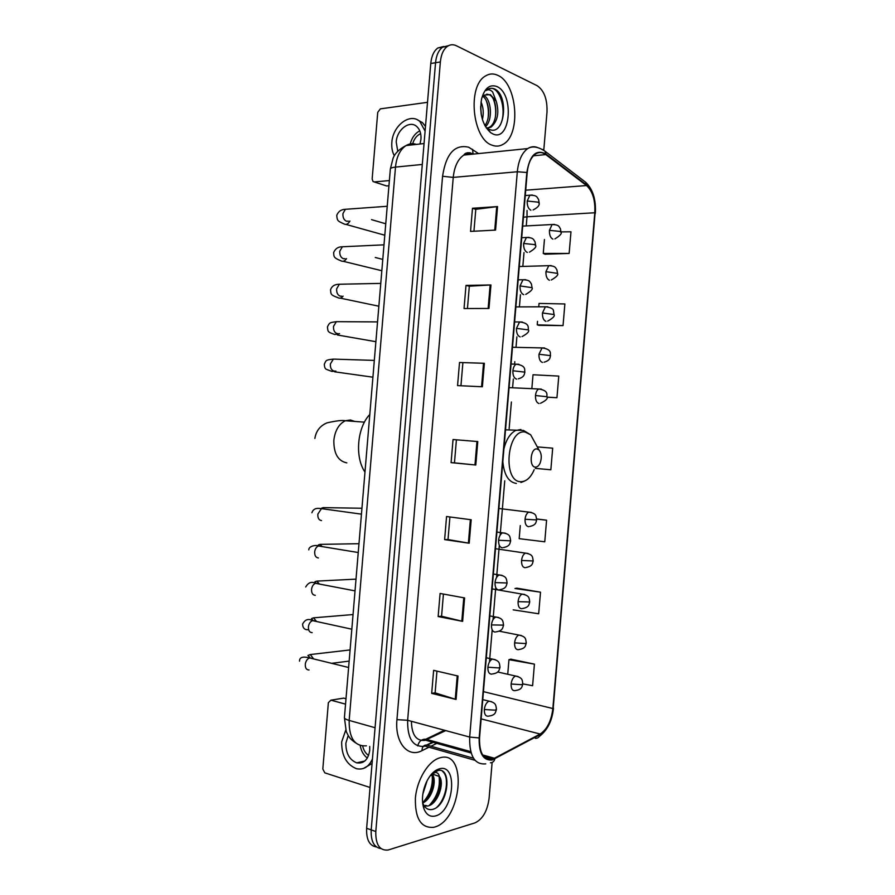 <?xml version="1.0" encoding="UTF-8"?>
<svg xmlns="http://www.w3.org/2000/svg" width="895" height="895" viewBox="0 0 895 895"><rect width="100%" height="100%" fill="white"/><g stroke="black" fill="none" stroke-linecap="round" stroke-linejoin="round"><path stroke-width="1.34" d="M346.387 694.128L388.475 191.295M443.775 46.473L437.856 47.972C433.874 50.914 431.513 56.094 430.763 63.5L366.637 828.3C366.212 839.622 369.478 845.842 376.448 846.95M543.791 150.036L547.002 112.076C547.393 99.267 544.126 90.484 537.201 85.73L456.416 45.768C453.262 44.258 450.274 44.437 447.455 46.316C443.472 49.27 441.112 54.472 440.362 61.934L375.799 831.522L371.201 829.9C370.776 841.278 374.043 847.509 381.013 848.605C374.043 847.509 370.776 841.278 371.201 829.9L435.552 62.717L371.201 829.9L366.637 828.3M448.563 45.656L442.645 47.144C438.662 50.098 436.301 55.289 435.552 62.717C436.301 55.289 438.662 50.098 442.645 47.144L448.563 45.656M434.578 827.069C461.831 820.133 467.749 749.887 440.418 757.685L439.825 757.841C428.515 760.806 416.958 779.511 415.392 798.116C414.978 818.612 421.064 828.345 433.683 827.316L434.578 827.069C461.831 820.133 467.749 749.887 440.418 757.685L439.825 757.841C428.515 760.806 416.958 779.511 415.392 798.116C414.978 818.612 421.064 828.345 433.683 827.316L434.578 827.069M491.959 145.147C495.897 146.69 499.634 146.388 503.191 144.252C521.158 134.921 517.422 83.503 497.833 75.348C493.492 73.289 489.319 73.547 485.314 76.086C467.056 86.166 472.459 139.206 491.959 145.147C495.897 146.69 499.634 146.388 503.191 144.252C521.158 134.921 517.422 83.503 497.833 75.348C493.492 73.289 489.319 73.547 485.314 76.086C467.056 86.166 472.459 139.206 491.959 145.147M492.272 759.363C483.457 760.124 479.205 752.952 479.541 737.86L527.2 172.623C528.139 163.561 530.925 157.352 535.557 153.985C538.947 151.859 542.359 152.06 545.793 154.589L586.538 185.556C592.647 191.206 595.399 200.279 594.806 212.753L552.853 708.538C551.342 720.9 547.102 729.403 540.144 734.034L492.272 759.363M492.228 759.989L540.155 734.605C547.292 729.85 551.633 721.135 553.177 708.471L595.108 212.876C595.723 200.077 592.893 190.792 586.639 184.996L545.905 153.996C536.083 148.973 529.728 155.126 526.842 172.478L479.161 737.95C478.825 753.422 483.177 760.772 492.228 759.989M473.947 231.234L475.793 209.307L497.553 206.577L472.482 208.266L470.535 231.413L495.573 230.093L497.553 206.577M475.782 209.363L472.482 208.266M467.447 308.529L469.327 286.199L490.952 284.957L465.993 285.404L464.046 308.54L488.972 308.462L490.952 284.957M469.316 286.232L465.993 285.404M459.515 362.497L484.363 363.281L459.515 362.497L457.569 385.611L482.383 386.763L484.363 363.281M458.027 676.027L433.627 670.344L431.692 693.39L456.058 699.454L458.027 676.027M436.95 671.116L435.127 692.864L456.058 699.454M435.127 692.808L431.692 693.39M464.606 597.927L440.094 593.452L438.147 616.532L462.625 621.365L464.606 597.927M443.428 594.067L441.571 616.252L462.625 621.365M441.571 616.207L438.147 616.532M471.184 519.76L446.56 516.527L444.625 539.607L469.204 543.22L471.184 519.76M449.916 516.963L448.015 539.573L469.204 543.22M448.015 539.562L444.625 539.607M453.038 439.534L477.773 441.548L453.038 439.534L451.091 462.637L475.793 465.02L477.773 441.548M456.405 439.837L454.47 462.86L475.793 465.02M454.47 462.849L451.091 462.637M375.799 831.522C375.531 844.656 379.637 850.821 388.128 850.015L475.044 822.852C482.651 819.227 487.339 811.116 489.084 798.485L492.127 762.45M538.991 325.366L563.044 325.601L564.868 303.964L539.036 303.416L538.779 306.571M544.999 254.214L569.142 253.442L570.976 231.794L561.008 231.883M520.286 525.589L519.178 538.667L544.764 541.799L546.588 520.196L536.698 518.955M513.171 609.853L538.678 613.78L540.513 592.188L516.807 588.149M522.825 683.903L532.603 685.704L534.427 664.135L510.81 659.168M547.024 397.212L556.947 397.716L558.771 376.09L533.017 374.759L531.876 388.329M535.355 468.365L550.85 469.785L552.685 448.171L537.313 446.896M462.86 363.046L460.947 385.767M546.588 520.196L536.709 519.078M540.513 592.188L514.972 588.507L517.042 588.194M534.427 664.135L508.964 659.66L507.756 674.024M508.964 659.66L511.056 659.112M556.947 397.716L547.035 397.111M537.526 321.327L537.235 324.829L539.226 325.433M563.044 325.601L537.235 324.829M544.44 239.524L543.254 253.453L545.223 254.314M569.142 253.442L543.254 253.453M427.183 780.529L422.854 794.022M432.475 774.578C437.152 780.787 431.905 799.235 422.63 803.039M431.334 774.365L435.328 772.486C437.375 772.43 438.74 773.761 439.411 776.491L433.225 774.343L430.159 775.82M439.411 776.491C444.916 783.047 437.756 804.37 427.72 806.003L424.196 805.959M425.953 805.422L423.973 805.612M424.006 808.979C426.512 814.92 430.35 817.236 435.518 815.938C454.112 811.463 458.173 763.222 439.479 768.816C434.377 770.282 430.014 774.734 426.378 782.163C422.149 791.997 421.355 800.935 424.006 808.979L422.764 803.173C424.756 807.995 427.81 810.12 431.949 809.527C448.171 806.809 452.601 767.429 438.281 770.394L431.67 773.996M430.226 795.633L434.064 779.299M442.589 771.445C449.536 776.547 446.885 797.702 437.017 807.1M438.997 776.021C440.474 786.985 437.196 796.83 429.164 805.545M432.117 774.712C433.236 785.206 430.059 794.592 422.608 802.86M440.139 777.766C440.944 787.365 438.158 796.147 431.77 804.102M433.124 775.786C433.885 785.239 431.133 793.887 424.856 801.719M425.505 784.177L423.57 790.251M345.996 698.726L343.736 698.122L330.904 700.17L345.548 704.141M330.904 700.17L328.364 702.687L322.815 768.984L324.818 772.855L370.06 787.477M348.2 735.522L345.884 743.163C345.794 753.232 349.386 759.788 356.669 762.842C363.862 763.882 368.214 759.687 369.736 750.278L369.724 746.441M360.226 745.557C361.2 751.073 363.571 755.246 367.33 758.054M362.676 746.061C363.639 750.301 365.619 753.433 368.595 755.447M345.738 730.141L341.666 741.91C341.543 755.615 346.454 764.543 356.411 768.682C363.538 770.147 368.885 766.881 372.454 758.893M363.482 768.447L372.074 763.491M361.826 761.701L362.665 762.383M536.944 448.932C530.411 447.914 528.788 467.145 535.411 467.112C537.369 467.112 538.98 465.668 540.233 462.771C541.956 457.434 541.531 453.161 538.958 449.916L536.944 448.932M369.78 414.486C357.127 427.597 354.655 457.155 364.959 472.045M388.945 185.757L386.606 185.959L374.166 181.931M427.508 102.321L380.364 108.866L377.735 112.334L372.152 178.989L373.058 181.562L374.244 181.92L389.381 180.566M420.012 144.005L420.963 139.184C421.31 133.679 419.923 129.484 416.813 126.587C409.731 119.785 396.843 129.618 396.216 142.036L397.749 151.188M425.483 126.452L422.373 122.548L417.629 119.964M425.091 131.129L419.9 121.552C410.234 112.233 392.681 125.68 391.842 142.529C391.462 147.619 392.29 152.027 394.359 155.786M420.65 133.612C416.813 135.425 414.161 138.792 412.696 143.715M419.8 130.827C415.045 133.366 411.857 137.729 410.234 143.916M481.018 101.974C483.378 107.266 483.848 113.139 482.427 119.572M480.671 106.516L481.365 115.175M483.893 95.575C491.333 98.976 493.134 120.109 485.459 126.676M482.998 96.447C489.33 100.9 490.829 118.308 484.833 125.546M490.594 132.639L492.899 133.948C510.463 142.372 514.558 93.841 496.893 86.546C489.778 84.007 484.676 88.09 481.599 98.808C479.317 113.598 482.315 124.864 490.594 132.639L487.272 128.119L489.173 129.283C504.579 136.89 509.031 97.242 495.573 89.455L494.857 89.075C492.239 87.889 489.722 88.046 487.316 89.556L486.019 90.574C488.178 89.198 490.37 89.645 492.586 91.905L496.233 101.258L490.404 94.624L484.654 95.004L482.584 96.94M496.233 101.258C499.466 112.636 497.698 121.284 490.919 127.224L486.365 128.108M486.735 94.143L489.375 94.769C497.62 98.45 498.582 122.906 489.073 127.437L487.227 128.175M490.203 88.392C499.992 86.558 507.633 112.099 499.902 125.647M493.548 99.58C495.584 105.062 496.177 111.058 495.327 117.547M486.354 100.934C488.256 106.158 488.827 111.853 488.088 118.017M480.66 107.836L481.186 114.135M416.443 144.397C412.83 143.189 409.362 143.58 406.039 145.572C400.099 149.543 396.575 156.726 395.489 167.096L349.162 720.419C348.949 738.095 354.7 746.564 366.413 745.826M375.072 727.713L349.162 720.419C346.096 719.524 344.519 718.596 344.418 717.633L344.43 717.466M430.763 63.5L440.362 61.934M355.662 742.895C348.826 738.218 348.703 736.283 346.253 731.584L344.418 717.633L390.354 168.942C390.6 168.047 392.312 167.432 395.489 167.096L422.306 164.456M424.051 143.547L406.039 145.572C399.237 149.085 394.896 153.358 393.028 158.381L390.332 169.099M467.693 154.667L467.526 152.709M411.409 721.303C411.734 734.717 416.175 741.082 424.745 740.411L445.777 730.6M428.347 747.526L421.992 750.648C407.93 758.278 394.65 742.593 396.944 719.636L442.566 176.259L453.239 177.4L407.639 720.285C407.348 738.431 412.886 747.112 424.241 746.352L433.281 742.38M442.566 176.259C446.046 153.683 454.761 144.005 468.711 147.227L478.556 153.571M473.97 154.029C470.468 152.732 467.089 153.079 463.823 155.07C457.904 159.131 454.38 166.582 453.239 177.4L517.31 171.762C518.485 160.496 521.964 152.765 527.759 148.57C530.869 146.567 534.08 146.198 537.392 147.462M473.466 758.199L426.658 745.02L432.52 742.156M490.415 762.797C492.675 762.685 494.163 761.41 494.857 758.949M595.108 212.876L553.177 708.471M586.639 184.996L585.71 182.289L583.607 180.689M535.355 738.341C537.794 738.375 539.383 737.133 540.155 734.605M545.905 153.996L544.988 151.21L542.583 149.487M526.842 172.478L517.31 171.762L469.674 737.066L479.161 737.95M485.728 763.86C474.641 764.867 469.293 755.939 469.674 737.066L407.639 720.285L396.944 719.636M436.245 743.633L431.066 746.184M421.992 750.648C422.116 746.911 423.671 745.043 426.658 745.02L425.136 746.128L475.021 760.314M473.063 153.727L472.538 149.32M594.806 212.753L527.01 216.803L527.043 210.448M586.538 185.556L525.712 190.187M545.793 154.589L533.442 155.786M494.845 758.356L482.618 754.944M470.725 751.61L425.875 739.203L444.457 730.242M540.144 734.034L481.141 718.875M552.853 708.538L483.434 691.645M489.475 661.942L492.183 629.89M493.033 619.698L495.74 587.623M496.602 577.42L499.309 545.346M500.171 535.143L504.746 480.794M509.143 428.649L511.392 402.023M512.622 387.445L513.338 378.988M514.614 363.784L514.804 361.636M516.035 347.059L516.885 336.867M519.436 306.649L520.442 294.735M522.848 266.229L524 252.58M526.26 225.797L527.01 216.803L523.43 217.25M417.73 745.904C418.95 741.261 421.668 739.035 425.875 739.203L425.539 740.199L471.117 752.986M476.957 441.481L474.976 464.941M470.367 519.659L468.398 543.086M463.789 597.782L461.82 621.186M457.222 675.848L455.253 699.23M483.535 363.258L481.566 386.729M490.124 284.99L488.155 308.462M496.725 206.655L494.745 230.138M346.812 462.872C338.019 461.07 333.69 453.541 333.846 440.273C335.054 430.428 338.914 423.917 345.403 420.739L350.404 419.968L354.756 421.433M535.725 444.009L530.657 434.78L525.096 432.017C506.839 428.761 502.341 482.159 520.901 481.7C526.338 481.599 530.769 477.606 534.17 469.718M520.89 429.499L515.531 430.54C510.06 433.527 506.178 439.68 503.896 448.977M502.822 461.652C504.12 474.954 508.617 482.215 516.348 483.445M491.758 701.736L489.017 701.154C486.466 702.407 484.9 705.182 484.329 709.5C484.217 714.076 485.504 716.313 488.2 716.213M484.329 709.5L495.013 710.16L496.456 709.332C495.796 705.685 496.613 702.843 489.017 701.154L482.763 699.621M312.008 658.34L309.625 657.937C307.332 658.776 305.9 660.812 305.307 664.068C305.117 667.938 306.358 669.907 309.043 669.986M350.068 649.938L310.296 654.547L313.451 658.686M495.17 659.637L492.395 659.1C489.934 660.342 488.435 663.05 487.887 667.211C487.775 671.798 489.062 674.114 491.747 674.136M487.887 667.211L498.571 667.916L500.003 667.234C499.32 663.486 500.137 660.689 492.395 659.1L486.287 657.78M314.839 620.884L312.579 620.638C310.375 621.477 308.999 623.457 308.439 626.601C308.249 630.472 309.491 632.496 312.165 632.653M353.033 614.552L313.541 617.83L316.349 621.219M498.582 617.505L495.763 617.035C493.402 618.266 491.97 620.895 491.456 624.911C491.344 629.509 492.619 631.892 495.293 632.038M491.456 624.911L503.561 625.124C502.867 621.242 503.482 618.378 495.763 617.035L489.822 615.905M317.658 583.439L315.532 583.316C313.418 584.155 312.098 586.091 311.572 589.111C311.382 592.993 312.612 595.063 315.286 595.32M355.997 579.132L316.774 581.112L319.191 583.73M501.983 575.351L499.142 574.948C496.882 576.167 495.506 578.707 495.024 582.589C494.913 587.209 496.188 589.648 498.851 589.928M495.024 582.589L507.107 582.992C506.38 578.987 506.995 576.179 499.142 574.948L493.358 573.997M320.455 545.995L318.486 545.995C316.461 546.834 315.197 548.702 314.704 551.611C314.503 555.504 315.745 557.619 318.407 557.965M358.962 543.701L320.007 544.373L322.144 546.588M505.373 533.185L502.531 532.838C500.361 534.046 499.052 536.519 498.593 540.256C498.481 544.887 499.746 547.404 502.397 547.796M498.593 540.256L510.665 540.848C509.848 536.586 510.53 534.024 502.531 532.838L496.893 532.066M323.24 508.55L321.45 508.64L317.837 514.11C317.635 518.004 318.866 520.163 321.529 520.599M518.887 364.265L516.146 364.198C514.334 365.317 513.249 367.509 512.891 370.765C512.768 375.452 514.01 378.238 516.628 379.122M512.891 370.765L524.906 372.13C524.224 373.517 525.141 376.94 518.328 378.82M336.005 359.186L333.354 359.108L330.378 363.952C330.177 367.867 331.396 370.228 334.025 371.022L334.607 371.045M335.882 371.101L331.855 371.414L326.351 369.322C325.086 368.796 324.415 367.073 324.314 364.153C326.306 360.607 324.851 360.003 333.354 359.108L374.311 360.405M522.255 321.987L519.57 321.976L516.46 328.353C516.348 333.052 517.578 335.905 520.185 336.912M516.46 328.353L528.464 329.908C529.46 331.519 527.312 333.745 522.031 336.609M338.936 321.697L336.352 321.674L333.511 326.373C333.32 330.3 334.529 332.705 337.147 333.6L338.075 333.611M339.552 333.634L334.808 334.517C327.044 331.866 328.118 331.631 327.425 326.955C329.617 322.401 329.696 322.636 336.352 321.674L377.533 321.909M525.622 279.676L522.993 279.743L520.04 285.919C519.917 290.64 521.158 293.56 523.743 294.69M520.04 285.919L532.033 287.675C533.062 289.119 530.959 291.367 525.723 294.399M341.868 284.185L339.35 284.241L336.654 288.794C336.453 292.721 337.661 295.182 340.279 296.167L341.543 296.144M343.098 296.122C341.409 298.214 339.63 298.706 337.751 297.61C330.132 294.779 331.049 294.131 330.535 289.756C331.844 286.087 334.786 284.252 339.35 284.241L380.755 283.391M528.99 237.365L526.439 237.477L523.62 243.474C523.497 248.206 524.727 251.204 527.312 252.457M523.62 243.474L534.293 244.559L535.59 245.42C536.62 246.807 534.561 249.056 529.415 252.177M344.799 246.662L342.36 246.774L339.787 251.193C339.597 255.131 340.794 257.637 343.4 258.711L344.989 258.655M346.555 258.588C344.788 261.228 342.841 261.933 340.715 260.702C333.097 257.659 334.003 256.44 333.645 252.535C335.356 248.609 338.265 246.696 342.36 246.774L383.977 244.838M532.346 195.02L529.885 195.199L527.2 201.017C527.077 205.76 528.296 208.826 530.869 210.202M527.2 201.017L537.873 202.136L539.159 203.154C539.663 205.391 537.638 207.651 533.096 209.945M347.73 209.128L345.38 209.307L342.93 213.592C342.74 217.53 343.937 220.08 346.533 221.244L348.435 221.132M349.945 221.031C348.133 224.209 346.052 225.126 343.68 223.772C337.807 221.02 337.18 221.009 336.755 215.303C338.355 211.399 341.23 209.396 345.38 209.307L387.211 206.275M518.048 676.519L515.52 676.016C513.137 677.213 511.671 679.876 511.123 684.015C511.011 688.479 512.22 690.694 514.77 690.671M511.123 684.015L521.505 684.686L522.814 683.993C522.143 680.524 523.195 677.795 515.52 676.016L497.631 671.988M521.382 635.528L518.82 635.07C516.527 636.255 515.117 638.84 514.603 642.856C514.48 647.32 515.699 649.602 518.227 649.703M514.603 642.856L524.973 643.55L526.282 643.002C525.566 639.298 526.495 636.669 518.82 635.07L499.186 631.165M524.705 594.504L522.121 594.112C519.917 595.276 518.563 597.793 518.082 601.664C517.959 606.15 519.167 608.499 521.695 608.712M518.082 601.664L529.75 601.988C528.99 598.196 529.929 595.6 522.121 594.112L492.093 588.899M528.028 553.457L525.432 553.121C523.306 554.273 522.02 556.724 521.561 560.471C521.438 564.969 522.635 567.385 525.152 567.71M521.561 560.471L533.207 560.964C532.424 557.059 533.375 554.508 525.432 553.121L495.483 548.702M531.339 512.399L528.744 512.119C526.707 513.26 525.477 515.632 525.041 519.257C524.917 523.765 526.115 526.249 528.621 526.685M525.041 519.257L536.676 519.928C535.87 521.852 536.653 525.029 529.683 526.45M541.251 389.09L538.723 388.989C536.933 390.075 535.859 392.256 535.49 395.523C535.367 400.076 536.541 402.75 539.014 403.544M535.49 395.523L547.091 396.731C548.064 398.499 545.872 400.68 540.513 403.265M544.54 347.942L542.057 347.909L538.969 354.241C538.846 358.817 540.021 361.558 542.493 362.464M538.969 354.241L550.559 355.639C549.866 356.96 550.928 360.249 544.115 362.184M547.841 306.772L545.402 306.795L542.459 312.959C542.325 317.535 543.5 320.343 545.961 321.372M542.459 312.959L554.027 314.525C555.057 316.036 552.942 318.228 547.706 321.104M551.13 265.591L548.758 265.67L545.939 271.655C545.816 276.242 546.979 279.117 549.429 280.258M545.939 271.655L557.507 273.4C558.592 274.765 556.522 276.958 551.298 280.001M554.43 224.399L552.114 224.522L549.429 230.328C549.306 234.937 550.459 237.88 552.897 239.133M549.429 230.328L559.8 231.402L560.986 232.252C562.071 233.505 560.035 235.721 554.889 238.898M374.244 181.92L386.606 185.959M437.856 47.972L447.455 46.316M470.524 152.877C467.156 152.418 464.919 153.157 463.823 155.07L527.759 148.57C532.368 145.784 538.119 146.668 544.988 151.21L585.71 182.289C592.904 189.281 596.115 199.596 595.365 213.234M539.361 736.395C547.516 730.141 552.226 720.721 553.479 708.146M493.055 759.139L483.815 756.543M425.684 805.478L427.463 806.059M364.78 761.041L356.669 762.842M364.455 422.149L345.403 420.739C342.36 420.068 336.251 420.773 327.055 422.854C320.142 425.718 316.08 430.92 314.861 438.46M505.507 429.813L523.53 430.439L530.657 434.78L538.958 449.916M520.912 482.483L524.47 481.096M496.445 709.433C495.45 712.051 495.875 715.239 488.592 716.112M348.603 667.491L309.625 657.937C302.823 656.203 299.445 657.266 299.512 661.148M310.296 654.547L307.936 655.464L310.274 657.903M332.134 663.262L349.139 661.114M499.992 667.323C499.063 669.751 499.555 672.973 492.317 673.98M308.63 629.688C304.747 630.091 302.734 628.223 302.611 624.072C305.038 619.497 308.361 618.356 312.579 620.638L351.813 629.196M313.541 617.83L311.46 618.602L313.351 620.806M503.549 625.191C502.654 627.552 503.102 630.762 496.043 631.848M355.013 590.868L315.532 583.316C311.605 581.28 308.327 582.511 305.71 586.986M316.774 581.112L314.928 581.761L316.259 583.462M507.107 583.048C506.268 585.218 506.794 588.474 499.768 589.704M358.224 552.517L318.486 545.995C315.957 544.63 308.551 546.163 308.809 549.877M320.007 544.373L318.351 544.932L319.146 546.095M510.665 540.893C509.859 542.873 510.486 546.185 503.493 547.539M361.435 514.144L321.45 508.64C320.32 508.729 313.876 506.637 311.907 512.757M322.066 508.729L321.741 508.103L323.24 507.622L361.938 508.248M511.056 364.041L516.146 364.198C527.446 365.596 524 371.033 524.906 372.096M334.54 371.794L372.902 377.187M514.603 321.954L519.57 321.976C530.88 323.129 527.58 328.689 528.475 329.863M337.393 334.976L375.878 341.7M518.16 279.844L522.993 279.743C530.232 280.012 529.818 281.847 531.451 284.062L532.033 287.608M340.257 298.136L378.842 306.213M521.707 237.701L526.439 237.477C533.778 237.645 533.331 239.491 535.031 241.818L535.602 245.342M375.273 257.491L382.758 259.405M343.109 261.284L381.818 270.726M525.264 195.535L529.885 195.199C537.358 195.244 536.877 197.202 538.589 199.473L539.17 203.053M371.526 219.644L385.745 223.772M345.962 224.41L384.783 235.228M522.814 684.082C521.83 686.577 522.389 689.631 515.207 690.56M526.271 643.069C525.354 645.384 525.98 648.483 518.832 649.546M529.739 602.044C528.867 604.181 529.583 607.325 522.456 608.522M533.207 561.008C532.335 563.067 533.196 566.099 526.07 567.486M498.884 508.472L528.744 512.119C536.81 513.394 535.848 515.9 536.676 519.928M509.065 387.625L538.723 388.989C549.675 390.6 546.174 395.713 547.091 396.709M512.466 347.282L542.057 347.909C553.222 349.419 549.608 354.588 550.559 355.595M515.878 306.918L545.402 306.795C550.861 307.388 553.558 308.82 553.502 311.102L554.039 314.469M519.279 266.531L548.758 265.67C555.918 266.028 555.336 267.762 556.914 269.798L557.518 273.333M522.68 226.111L552.114 224.522C559.565 224.802 558.827 226.648 560.449 228.762L560.986 232.174M422.373 122.548L419.9 121.552M489.073 127.437L490.919 127.224"/></g></svg>

